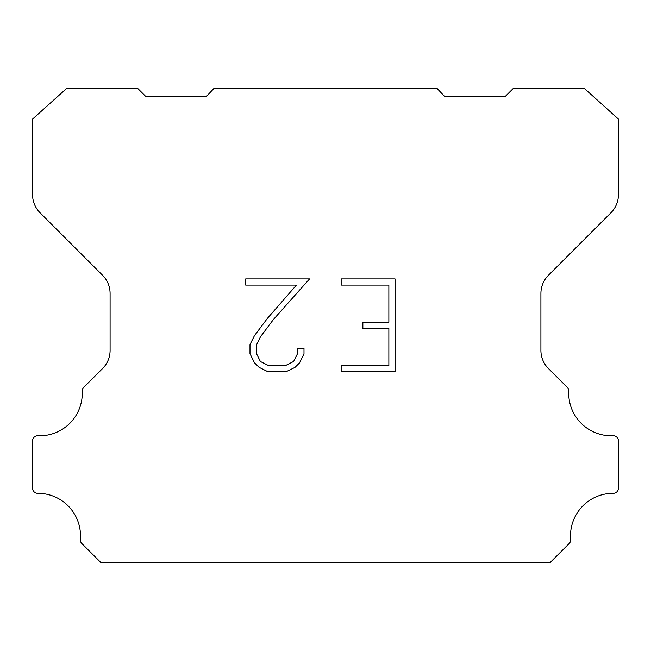 <?xml version="1.0" encoding="UTF-8"?>
<svg xmlns="http://www.w3.org/2000/svg" width="651" height="651" viewBox="0 0 651 651"><rect width="100%" height="100%" fill="white"/><g stroke="black" fill="none" stroke-linecap="round" stroke-linejoin="round"><path stroke-width="0.98" d="M388.859 365.61L388.859 328.454L362.859 328.454L362.859 322.261L388.859 322.261L388.859 285.105L341.148 285.105L341.148 278.913L395.051 278.913L395.051 371.802L341.148 371.802L341.148 365.61L388.859 365.61M303.993 348.244L303.993 353.818L299.574 362.884L294.984 367.392L285.911 371.802L268.074 371.802L259.065 367.319L254.468 362.786L249.992 353.721L249.992 344.525L254.468 335.639L267.585 318.168L296.433 285.105L245.696 285.105L245.696 278.913L309.559 278.913L273.396 319.535L260.514 336.705L256.339 345.176L256.339 353.33L260.392 361.5L268.619 365.61L285.431 365.61L293.593 361.484L297.702 353.33L297.702 348.244L303.993 348.244M213.829 88.552L437.171 88.552L444.958 96.82L504.875 96.82L513.151 88.552L584.5 88.552L618.45 119.092L618.45 194.543A25.845 25.845 0 0 1 610.882 212.82L548.476 275.227A25.845 25.845 0 0 0 540.908 293.503L540.908 349.636A25.845 25.845 0 0 0 547.8 367.913L566.557 386.661A5.167 5.167 0 0 1 568.779 391.17A42.567 42.567 0 0 0 613.071 435.763A5.167 5.167 0 0 1 618.45 441.256L618.45 488.16A5.167 5.167 0 0 1 613.258 493.328A42.567 42.567 0 0 0 570.65 539.467A5.167 5.167 0 0 1 569.153 543.561L550.25 562.448L100.75 562.448L81.847 543.561A5.167 5.167 0 0 1 80.35 539.467A42.567 42.567 0 0 0 37.742 493.328A5.167 5.167 0 0 1 32.55 488.16L32.55 441.256A5.167 5.167 0 0 1 37.929 435.763A42.567 42.567 0 0 0 82.221 391.17A5.167 5.167 0 0 1 84.443 386.661L103.2 367.913A25.845 25.845 0 0 0 110.092 349.636L110.092 293.503A25.845 25.845 0 0 0 102.524 275.227L40.118 212.82A25.845 25.845 0 0 1 32.55 194.543L32.55 119.092L66.5 88.552L137.849 88.552L146.125 96.82L206.041 96.82L213.829 88.552"/></g></svg>
